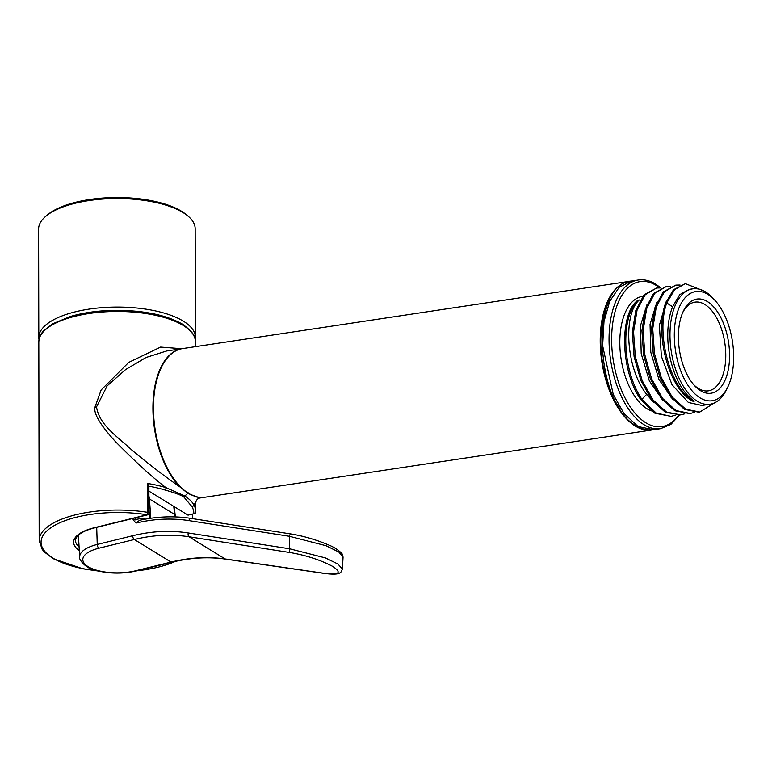 <?xml version="1.0" encoding="UTF-8"?>
<svg xmlns="http://www.w3.org/2000/svg" width="772" height="772" viewBox="0 0 772 772"><rect width="100%" height="100%" fill="white"/><g stroke="black" fill="none" stroke-linecap="round" stroke-linejoin="round"><path stroke-width="1.16" d="M148.9 486.215A76.409 29.635 -0.1 0 1 164.851 489.959C174.366 492.632 180.677 494.948 183.784 496.898L191.939 506.606A1.882 1.689 -30.3 0 0 193.772 504.705L195.683 502.823C196.185 500.102 197.593 498.49 199.9 497.988L187.953 493.482L179.837 486.833C164.407 476.15 148.417 463.904 131.877 450.095C117.479 436.518 99.212 425.131 96.529 406.902L107.134 385.894L125.604 369.566L146.043 357.494L166.549 350.999L182.134 348.654A75.154 39.266 -98.6 0 0 153.281 398.362A75.154 39.266 -98.6 0 0 179.837 486.833L180.233 486.621M195.605 512.955L195.702 511.392A78.29 30.369 -0.1 0 0 193.772 504.705C192.353 502.012 189.42 499.117 184.962 496.029L166.019 487.653C153.02 477.955 136.094 462.524 115.231 441.381C100.235 424.861 93.48 413.464 94.975 407.182L101.132 389.976L128.731 362.386L160.595 347.082L181.758 348.712M164.851 489.959A1.882 1.081 -73 0 0 166.019 487.653A78.29 30.369 -0.1 0 0 147.742 483.494L148.745 486.186M195.683 502.823L195.702 511.392A78.29 30.369 -0.1 0 1 195.605 512.907L193.801 513.882A1.882 0.733 179.9 0 0 192.73 513.988L188.03 515.146L148.909 491.108M79.304 550.561A43.84 17.003 179.9 0 1 93.508 527.932A43.84 17.003 -0.1 0 1 94.116 527.778A1.882 0.917 76.2 0 0 94.56 527.874L147.52 514.856A1.882 0.917 -103.8 0 1 147.076 514.76A1.882 0.675 -80.8 0 0 147.799 512.357L147.742 483.494M630.367 281.24A75.154 39.266 81.4 0 0 629.431 281.355A75.154 39.266 81.4 0 0 600.577 331.072A75.154 39.266 81.4 0 0 651.8 429.994A75.154 39.266 81.4 0 0 652.707 429.84M651.8 429.994L205.024 497.216A75.154 39.266 -98.6 0 1 153.802 398.284A75.154 39.266 -98.6 0 1 182.665 348.577L629.431 281.355M620.138 409.189A72.028 37.625 -98.6 0 1 601.185 332.25A72.028 37.625 -98.6 0 1 608.944 301.649M693.623 384.601A44.844 23.43 81.4 0 0 698.438 388.48A44.844 23.43 81.4 0 0 708.262 390.854A44.844 23.43 81.4 0 0 725.555 361.171A44.844 23.43 81.4 0 0 704.894 304.496A44.844 23.43 81.4 0 0 694.916 302.151A44.844 23.43 81.4 0 0 682.766 312.438M678.627 330.561A47.603 24.868 81.4 0 0 694.52 385.614A47.603 24.868 81.4 0 0 700.561 390.709A47.603 24.868 81.4 0 0 729.347 361.73A47.603 24.868 81.4 0 0 707.413 301.572A47.603 24.868 81.4 0 0 683.326 311.212A47.603 24.868 81.4 0 0 678.627 330.561M700.011 397.841A55.208 28.844 -98.6 0 1 674.574 328.061A55.208 28.844 -98.6 0 1 707.963 294.45A55.208 28.844 -98.6 0 1 714.968 300.366A55.208 28.844 -98.6 0 1 733.4 364.22A55.208 28.844 -98.6 0 1 727.957 386.666A55.208 28.844 -98.6 0 1 700.011 397.841M727.957 386.666L726.674 389.358A58.344 30.475 -98.6 0 1 710.028 404.229A58.344 30.475 -98.6 0 1 697.145 401.17A58.344 30.475 -98.6 0 1 670.26 327.434A58.344 30.475 -98.6 0 1 692.667 288.844A58.344 30.475 -98.6 0 1 705.55 291.912A58.344 30.475 -98.6 0 1 712.952 298.166L714.968 300.366M672.595 306.783L666.757 302.971C655.341 334.025 670.907 390.642 694.289 401.112A58.344 30.475 81.4 0 1 672.595 306.783L679.727 294.643L689.328 289.346L692.667 288.844M694.289 401.112L693.073 401.295C669.613 390.333 654.222 335.164 665.551 303.155L666.757 302.971L674.699 289.558L685.372 283.671L703.688 290.87M701.931 405.454L688.383 402.482L671.997 384.707L661.372 356.23L659.365 325.379L666.323 301.177M714.447 402.897L699.808 412.036L685.768 409.218L672.209 397.069L661.228 377.431L654.444 353.479L652.736 328.708L656.248 307.131L664.364 291.816L675.809 285.119L680.074 285.042M694.337 412.393L690.207 413.483L676.021 410.569L662.521 398.371L651.607 378.791L644.871 354.975L643.144 330.455L646.608 308.781L654.733 293.312L666.226 286.557L670.492 286.48M684.754 413.831L680.653 414.921L666.545 412.074L653.093 400.012L642.179 380.596L635.327 356.616L633.561 331.941L637.064 310.122L645.228 294.672L656.634 288.004L660.919 287.917M675.172 415.268L671.051 416.369L656.094 413.02L641.908 399.278L646.685 394.367C625.764 368.505 622.927 313.857 639.274 299.999C621.016 312.506 620.746 368.186 641.908 399.278L640.692 399.462C619.906 369.904 619.559 312.583 638.058 300.183L639.274 299.999M653.537 402.241L646.685 394.367M663.129 400.813L649.358 380.895L641.204 353.663L640.471 325.765L647.168 304.062M672.702 399.365L658.931 379.448L650.786 352.215L650.053 324.327L656.74 302.624M665.551 303.155L673.483 289.741L685.372 283.671M698.776 412.19L684.552 409.401L670.993 397.252L660.012 377.614L653.228 353.663L651.52 328.891L655.042 307.314L663.148 291.999L675.809 285.119M689.589 413.57L674.805 410.752L661.305 398.555L650.4 378.975L643.655 355.159L641.928 330.638L645.392 308.964L653.527 293.495L666.226 286.557M680.653 414.921L665.329 412.258L651.877 400.185L640.972 380.779L634.111 356.799L632.345 332.124L635.848 310.305L644.012 294.856L656.634 288.004M671.051 416.359L654.878 413.203L640.692 399.462M642.767 296.351L642.497 296.39A58.344 30.475 81.4 0 0 619.897 346.647A58.344 30.475 81.4 0 0 646.975 408.716A58.344 30.475 81.4 0 0 651.404 410.868M660.629 428.663L653.681 429.714L638.087 426.549L623.969 413.502L613.248 394.521L602.642 345.711L603.993 321.548L609.735 301.292L619.202 287.271L631.322 281.076L638.27 280.024A75.154 39.266 -98.6 0 0 609.156 344.756A75.154 39.266 -98.6 0 0 644.041 424.716A75.154 39.266 -98.6 0 0 644.282 424.87A75.154 39.266 -98.6 0 0 660.629 428.663L670.926 424.359L679.514 415.095M653.681 429.714C647.785 430.554 641.87 429.203 635.945 425.652L636.784 425.806M175.611 507.513L174.375 507.822M195.374 337.287L195.171 228.763A78.29 30.369 179.9 0 0 187.885 215.996L186.177 214.577A76.409 29.635 179.9 0 0 181.545 211.287A76.409 29.635 179.9 0 0 76.177 202.158A76.409 29.635 179.9 0 0 47.546 214.828L45.847 216.256A78.29 30.369 179.9 0 0 38.6 229.052L38.803 337.576A78.29 30.369 -0.1 0 1 75.386 311.801A78.29 30.369 -0.1 0 1 154.902 310.788A78.29 30.369 -0.1 0 1 195.374 337.287A78.29 30.369 -0.1 0 1 195.191 339.41M187.885 215.996A78.29 30.369 179.9 0 0 183.138 212.628A78.29 30.369 179.9 0 0 75.183 203.277A78.29 30.369 179.9 0 0 45.847 216.256M38.996 339.699A78.29 30.369 -0.1 0 1 38.803 337.576M174.202 506.654L175.157 514.876M175.35 516.912L174.694 514.49L174.964 516.893M188.291 532.969C170.197 530.181 151.659 531.097 132.659 535.739L97.243 544.443A3.136 1.534 76.2 0 0 98.912 548.207L134.328 539.503C153.02 534.938 171.259 534.031 189.053 536.772L290.436 552.598A3.136 1.814 -81.1 0 1 289.674 548.786L188.291 532.969A3.136 1.814 98.9 0 0 189.053 536.772L225.125 558.947C207.755 556.458 189.729 557.5 171.037 562.064L134.328 539.503A3.136 1.534 -103.8 0 1 132.659 535.739M191.379 518.504A3.136 1.814 98.9 0 0 191.041 518.388C174.269 515.802 157.092 516.439 139.51 520.309L136.036 523.069L133.16 519.817L141.469 518.523L142.135 519.749M132.871 518.456L133.16 519.817M135.061 517.916L135.505 519.903M145.31 519.141L141.469 518.523M148.948 509.231L149.643 518.427M148.118 498.5L149.382 498.934L148.919 495.807M174.636 514.451L173.768 506.384M136.036 523.059A184.508 147.539 117.7 0 1 188.899 520.608L289.278 536.27L325.987 545.698L338.802 552.009L343.067 557.123M342.401 569.099L337.972 564.033L325.398 557.905L289.674 548.786L289.278 536.27A3.136 1.814 -81.1 0 1 291.42 534.05L291.42 534.05A3.136 1.814 -81.1 0 1 291.44 534.05C303.502 536.038 315.632 539.56 327.801 544.627C333.504 546.788 338.242 549.789 341.996 553.62L343.067 557.008L342.401 569.099L340.877 572.206C339.844 572.467 340.114 575.401 324.549 573.451L324.549 573.451A3.136 1.901 -81.8 0 1 324.095 573.287L225.125 558.947A3.136 1.901 98.2 0 0 225.578 559.111L324.549 573.451A3.136 1.901 -81.8 0 0 324.568 573.451M196.474 496.743A0.627 0.521 103.5 0 1 196.194 496.888A75.154 39.266 -98.6 0 0 204.493 497.293L204.763 497.255M183.784 496.898L188.378 492.854M94.975 407.182L96.529 406.902M191.939 506.606A76.409 29.635 -0.1 0 1 193.801 513.882M192.739 518.649L192.73 513.988M94.56 527.874C86.406 529.968 80.799 532.632 77.711 535.855C75.936 538.123 75.202 539.657 75.502 540.477A41.958 16.28 179.9 0 0 79.101 547.049M175.369 561.379A76.409 29.635 -0.1 0 1 137.088 570.749M97.214 570.74A76.409 29.635 -0.1 0 1 83.994 568.829A76.409 29.635 -0.1 0 1 47.883 530.007A76.409 29.635 -0.1 0 1 147.076 514.76L94.116 527.778M38.812 341.967C39.324 334.701 43.386 331.14 43.907 330.532L52.737 323.767L70.474 316.452C84.264 312.457 99.723 310.402 116.842 310.305C144.885 310.527 166.858 315.198 182.742 324.327C192.44 331.584 196.657 337.364 195.384 341.678A78.29 30.369 179.9 0 0 183.35 325.543A78.29 30.369 179.9 0 0 182.983 325.311A78.29 30.369 179.9 0 0 95.033 312.718A78.29 30.369 179.9 0 0 38.812 341.967L39.179 540.545A78.29 30.369 -0.1 0 1 147.799 512.357A1.882 0.733 -0.1 0 1 148.948 513.023L148.9 485.752M659.703 287.831A73.301 38.291 81.4 0 0 656.316 285.476A73.301 38.291 81.4 0 0 656.075 285.331A73.301 38.291 81.4 0 0 611.974 330.32A73.301 38.291 81.4 0 0 645.759 422.738A73.301 38.291 81.4 0 0 646 422.882A73.301 38.291 81.4 0 0 678.598 415.211M78.406 535.179L79.69 557.143A37.587 14.581 -0.1 0 1 97.243 544.443L96.703 527.344M149.382 498.934L174.694 514.49M150.82 518.253L149.421 498.924M291.42 534.05L191.041 518.388A3.136 1.814 98.9 0 0 188.899 520.608M290.436 552.598C306.32 555.367 320.39 559.961 332.645 566.368C342.179 572.785 339.323 575.092 324.095 573.287M135.631 570.769A3.136 1.534 76.2 0 0 136.374 570.923L171.78 562.219A3.136 1.534 -103.8 0 1 171.037 562.064L135.631 570.769A34.46 13.365 -0.1 0 1 131.896 571.56A34.46 13.365 -0.1 0 1 87.033 565.944A34.46 13.365 -0.1 0 1 98.912 548.207M199.9 497.988L204.493 497.293M39.179 540.545L42.209 549.394L44.322 551.961L53.181 558.696L82.99 568.819L98.276 571.01M135.997 571.01L176.759 561.08M195.384 341.678L195.393 346.657M147.52 514.856A1.882 1.882 0 0 0 148.948 513.023M640.239 428.566L641.58 428.363M618.806 286.123L620.534 285.862M701.893 405.454L710.028 404.229M638.27 280.024C644.08 279.203 649.899 280.564 655.717 284.135L660.871 287.917M635.925 425.642C594.517 403.582 589.547 283.411 631.322 281.076M698.602 412.219L699.808 412.036M688.991 413.667L690.207 413.483M174.231 506.664L175.138 514.847M175.215 515.078L175.389 516.912M171.78 562.219C190.414 557.673 208.344 556.631 225.578 559.111M79.69 557.143C78.001 556.786 83.376 568.539 97.243 570.749C110.174 573.808 123.221 573.866 136.374 570.923"/></g></svg>
